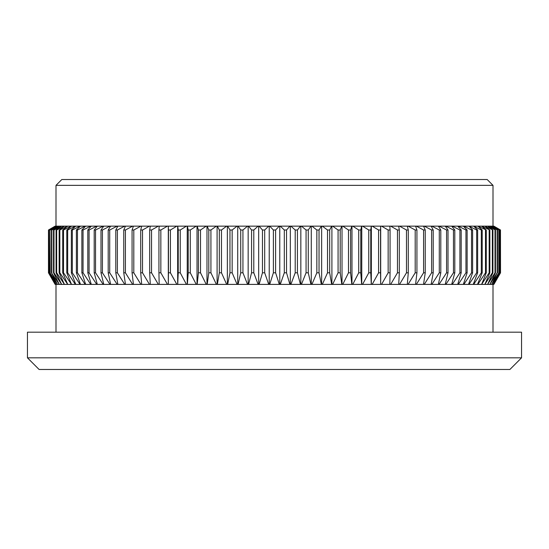 <?xml version="1.0" encoding="UTF-8"?>
<svg xmlns="http://www.w3.org/2000/svg" width="549" height="549" viewBox="0 0 549 549"><rect width="100%" height="100%" fill="white"/><g stroke="black" fill="none" stroke-linecap="round" stroke-linejoin="round"><path stroke-width="0.82" d="M521.55 357.824L509.897 369.477L39.103 369.477L27.45 357.824L521.55 357.824L521.55 332.186L27.45 332.186L27.45 357.824M61.824 179.523L487.176 179.523L493.002 185.349L55.998 185.349L61.824 179.523M493.002 226.14L493.002 185.349M55.998 226.14L55.998 185.349M493.002 332.186L493.002 284.403M55.998 332.186L55.998 284.403M493.592 284.403L492.899 284.403L499.899 272.798L493.64 284.403L500.475 272.798L500.475 230.01L493.64 226.14L500.057 230.01L492.899 226.14L499.055 230.01L491.643 226.14L497.531 230.01L489.88 226.14L495.486 230.01L487.622 226.14L492.927 230.01L484.856 226.14L489.852 230.01L481.603 226.14L486.277 230.01L477.87 226.14L482.207 230.01L481.315 230.01L473.657 226.14L477.651 230.01L476.662 230.01L468.976 226.14L472.62 230.01L471.536 230.01L463.85 226.14L463.335 226.14L467.13 230.01L465.95 230.01L458.278 226.14L457.722 226.14L461.187 230.01L459.918 230.01L452.273 226.14L451.683 226.14L454.805 230.01L453.453 230.01L445.857 226.14L445.225 226.14L448.011 230.01L446.57 230.01L439.035 226.14L438.37 226.14L440.806 230.01L439.289 230.01L431.837 226.14L431.13 226.14L433.209 230.01L431.617 230.01L424.267 226.14L423.526 226.14L425.249 230.01L423.581 230.01L416.348 226.14L415.572 226.14L416.931 230.01L415.195 230.01L408.092 226.14L407.296 226.14L408.284 230.01L406.48 230.01L399.535 226.14L398.704 226.14L399.322 230.01L397.455 230.01L390.675 226.14L389.824 226.14L390.071 230.01L388.15 230.01L381.555 226.14L380.67 226.14L380.546 230.01L378.577 230.01L372.174 226.14L371.275 226.14L370.774 230.01L368.756 230.01L362.573 226.14L361.647 226.14L360.782 230.01L358.717 230.01L352.76 226.14L351.82 226.14L350.585 230.01L348.485 230.01L342.768 226.14L341.807 226.14L340.208 230.01L338.074 230.01L332.619 226.14L331.644 226.14L329.681 230.01L327.52 230.01L322.332 226.14L321.343 226.14L319.031 230.01L316.842 230.01L311.928 226.14L310.933 226.14L308.27 230.01L306.061 230.01L301.442 226.14L300.44 226.14L297.428 230.01L295.211 230.01L290.895 226.14L289.886 226.14L286.537 230.01L284.307 230.01L280.306 226.14L279.297 226.14L275.612 230.01L273.388 230.01L269.703 226.14L268.694 226.14L264.693 230.01L262.463 230.01L259.114 226.14L258.105 226.14L253.789 230.01L251.572 230.01L248.56 226.14L247.558 226.14L242.939 230.01L240.73 230.01L238.067 226.14L237.072 226.14L232.158 230.01L229.969 230.01L227.657 226.14L226.668 226.14L221.48 230.01L219.319 230.01L217.356 226.14L216.381 226.14L210.926 230.01L208.792 230.01L207.193 226.14L206.232 226.14L200.515 230.01L198.415 230.01L197.18 226.14L196.24 226.14L190.283 230.01L188.218 230.01L187.353 226.14L186.427 226.14L180.244 230.01L178.226 230.01L177.725 226.14L176.826 226.14L170.423 230.01L168.454 230.01L168.33 226.14L167.445 226.14L160.85 230.01L158.929 230.01L159.176 226.14L167.445 226.14M500.475 272.798L493.64 284.403M493.874 284.403L500.53 272.798L500.475 230.01M493.64 226.14L500.53 230.01L493.874 226.14M492.803 284.403L491.643 284.403L498.787 272.798L492.899 284.403M500.057 272.798L500.057 230.01M499.899 272.798L499.899 230.01M492.899 226.14L493.592 226.14M491.499 284.403L489.88 284.403L497.154 272.798L491.643 284.403M499.055 272.798L499.055 230.01M498.787 272.798L498.787 230.01M491.643 226.14L492.803 226.14M489.687 284.403L487.622 284.403L495.006 272.798L495.486 272.798L489.88 284.403M497.531 272.798L497.531 230.01M497.154 272.798L497.154 230.01M489.88 226.14L491.499 226.14M487.375 284.403L484.856 284.403L492.336 272.798L492.927 272.798L487.622 284.403M495.486 272.798L495.486 230.01M495.006 272.798L495.006 230.01M487.622 226.14L489.687 226.14M484.568 284.403L481.603 284.403L489.159 272.798L489.852 272.798L484.856 284.403M492.927 272.798L492.927 230.01M492.336 272.798L492.336 230.01M484.856 226.14L487.375 226.14M481.267 284.403L477.87 284.403L485.488 272.798L486.277 272.798L481.603 284.403M489.852 272.798L489.852 230.01M489.159 272.798L489.159 230.01M481.603 226.14L484.568 226.14M477.486 284.403L473.657 284.403L481.315 272.798L482.207 272.798L477.486 284.403L477.87 284.403M486.277 272.798L486.277 230.01M485.488 272.798L485.488 230.01M477.87 226.14L481.267 226.14M473.231 284.403L468.976 284.403L476.662 272.798L477.651 272.798L473.231 284.403L473.657 284.403M482.207 272.798L482.207 230.01M481.315 272.798L481.315 230.01M473.657 226.14L477.486 226.14M468.51 284.403L463.85 284.403L471.536 272.798L472.62 272.798L468.51 284.403L468.976 284.403M477.651 272.798L477.651 230.01M476.662 272.798L476.662 230.01M468.976 226.14L473.231 226.14M463.335 284.403L458.278 284.403L465.95 272.798L467.13 272.798L463.335 284.403L463.85 284.403M472.62 272.798L472.62 230.01M471.536 272.798L471.536 230.01M463.85 226.14L468.51 226.14M457.722 284.403L452.273 284.403L459.918 272.798L461.187 272.798L457.722 284.403L458.278 284.403M467.13 272.798L467.13 230.01M465.95 272.798L465.95 230.01M458.278 226.14L463.335 226.14M451.683 284.403L445.857 284.403L453.453 272.798L454.805 272.798L451.683 284.403L452.273 284.403M461.187 272.798L461.187 230.01M459.918 272.798L459.918 230.01M452.273 226.14L457.722 226.14M445.225 284.403L439.035 284.403L446.57 272.798L448.011 272.798L445.225 284.403L445.857 284.403M454.805 272.798L454.805 230.01M453.453 272.798L453.453 230.01M445.857 226.14L451.683 226.14M438.37 284.403L431.837 284.403L439.289 272.798L440.806 272.798L438.37 284.403L439.035 284.403M448.011 272.798L448.011 230.01M446.57 272.798L446.57 230.01M439.035 226.14L445.225 226.14M431.13 284.403L424.267 284.403L431.617 272.798L433.209 272.798L431.13 284.403L431.837 284.403M440.806 272.798L440.806 230.01M439.289 272.798L439.289 230.01M431.837 226.14L438.37 226.14M423.526 284.403L416.348 284.403L423.581 272.798L425.249 272.798L423.526 284.403L424.267 284.403M433.209 272.798L433.209 230.01M431.617 272.798L431.617 230.01M424.267 226.14L431.13 226.14M415.572 284.403L408.092 284.403L415.195 272.798L416.931 272.798L415.572 284.403L416.348 284.403M425.249 272.798L425.249 230.01M423.581 272.798L423.581 230.01M416.348 226.14L423.526 226.14M407.296 284.403L399.535 284.403L406.48 272.798L408.284 272.798L407.296 284.403L408.092 284.403M416.931 272.798L416.931 230.01M415.195 272.798L415.195 230.01M408.092 226.14L415.572 226.14M398.704 284.403L390.675 284.403L397.455 272.798L399.322 272.798L398.704 284.403L399.535 284.403M408.284 272.798L408.284 230.01M406.48 272.798L406.48 230.01M399.535 226.14L407.296 226.14M389.824 284.403L381.555 284.403L388.15 272.798L390.071 272.798L389.824 284.403L390.675 284.403M399.322 272.798L399.322 230.01M397.455 272.798L397.455 230.01M390.675 226.14L398.704 226.14M380.67 284.403L372.174 284.403L378.577 272.798L380.546 272.798L380.67 284.403L381.555 284.403M390.071 272.798L390.071 230.01M388.15 272.798L388.15 230.01M381.555 226.14L389.824 226.14M371.275 284.403L362.573 284.403L368.756 272.798L370.774 272.798L371.275 284.403L372.174 284.403M380.546 272.798L380.546 230.01M378.577 272.798L378.577 230.01M372.174 226.14L380.67 226.14M361.647 284.403L352.76 284.403L358.717 272.798L360.782 272.798L361.647 284.403L362.573 284.403M370.774 272.798L370.774 230.01M368.756 272.798L368.756 230.01M362.573 226.14L371.275 226.14M351.82 284.403L342.768 284.403L348.485 272.798L350.585 272.798L351.82 284.403L352.76 284.403M360.782 272.798L360.782 230.01M358.717 272.798L358.717 230.01M352.76 226.14L361.647 226.14M341.807 284.403L332.619 284.403L338.074 272.798L340.208 272.798L341.807 284.403L342.768 284.403M350.585 272.798L350.585 230.01M348.485 272.798L348.485 230.01M342.768 226.14L351.82 226.14M331.644 284.403L322.332 284.403L327.52 272.798L329.681 272.798L331.644 284.403L332.619 284.403M340.208 272.798L340.208 230.01M338.074 272.798L338.074 230.01M332.619 226.14L341.807 226.14M321.343 284.403L311.928 284.403L316.842 272.798L319.031 272.798L321.343 284.403L322.332 284.403M329.681 272.798L329.681 230.01M327.52 272.798L327.52 230.01M322.332 226.14L331.644 226.14M310.933 284.403L301.442 284.403L306.061 272.798L308.27 272.798L310.933 284.403L311.928 284.403M319.031 272.798L319.031 230.01M316.842 272.798L316.842 230.01M311.928 226.14L321.343 226.14M300.44 284.403L290.895 284.403L295.211 272.798L297.428 272.798L300.44 284.403L301.442 284.403M308.27 272.798L308.27 230.01M306.061 272.798L306.061 230.01M301.442 226.14L310.933 226.14M289.886 284.403L280.306 284.403L284.307 272.798L286.537 272.798L289.886 284.403L290.895 284.403M297.428 272.798L297.428 230.01M295.211 272.798L295.211 230.01M290.895 226.14L300.44 226.14M279.297 284.403L269.703 284.403L273.388 272.798L275.612 272.798L279.297 284.403L280.306 284.403M286.537 272.798L286.537 230.01M284.307 272.798L284.307 230.01M280.306 226.14L289.886 226.14M268.694 284.403L259.114 284.403L262.463 272.798L264.693 272.798L268.694 284.403L269.703 284.403M275.612 272.798L275.612 230.01M273.388 272.798L273.388 230.01M269.703 226.14L279.297 226.14M258.105 284.403L248.56 284.403L251.572 272.798L253.789 272.798L258.105 284.403L259.114 284.403M264.693 272.798L264.693 230.01M262.463 272.798L262.463 230.01M259.114 226.14L268.694 226.14M247.558 284.403L238.067 284.403L240.73 272.798L242.939 272.798L247.558 284.403L248.56 284.403M253.789 272.798L253.789 230.01M251.572 272.798L251.572 230.01M248.56 226.14L258.105 226.14M237.072 284.403L227.657 284.403L229.969 272.798L232.158 272.798L237.072 284.403L238.067 284.403M242.939 272.798L242.939 230.01M240.73 272.798L240.73 230.01M238.067 226.14L247.558 226.14M226.668 284.403L217.356 284.403L219.319 272.798L221.48 272.798L226.668 284.403L227.657 284.403M232.158 272.798L232.158 230.01M229.969 272.798L229.969 230.01M227.657 226.14L237.072 226.14M216.381 284.403L207.193 284.403L208.792 272.798L210.926 272.798L216.381 284.403L217.356 284.403M221.48 272.798L221.48 230.01M219.319 272.798L219.319 230.01M217.356 226.14L226.668 226.14M206.232 284.403L197.18 284.403L198.415 272.798L200.515 272.798L206.232 284.403L207.193 284.403M210.926 272.798L210.926 230.01M208.792 272.798L208.792 230.01M207.193 226.14L216.381 226.14M196.24 284.403L187.353 284.403L188.218 272.798L190.283 272.798L196.24 284.403L197.18 284.403M200.515 272.798L200.515 230.01M198.415 272.798L198.415 230.01M197.18 226.14L206.232 226.14M186.427 284.403L177.725 284.403L178.226 272.798L180.244 272.798L186.427 284.403L187.353 284.403M190.283 272.798L190.283 230.01M188.218 272.798L188.218 230.01M187.353 226.14L196.24 226.14M176.826 284.403L168.33 284.403L168.454 272.798L170.423 272.798L176.826 284.403L177.725 284.403M180.244 272.798L180.244 230.01M178.226 272.798L178.226 230.01M177.725 226.14L186.427 226.14M167.445 284.403L159.176 284.403L158.929 272.798L160.85 272.798L167.445 284.403L168.33 284.403M170.423 272.798L170.423 230.01M168.454 272.798L168.454 230.01M168.33 226.14L176.826 226.14M160.85 272.798L160.85 230.01M158.929 272.798L158.929 230.01M158.325 284.403L150.296 284.403L149.678 272.798L151.545 272.798L158.325 284.403L159.176 284.403M151.545 272.798L151.545 230.01L149.678 230.01L150.296 226.14L158.325 226.14L151.545 230.01M149.678 272.798L149.678 230.01M159.176 226.14L158.325 226.14M149.465 284.403L141.704 284.403L140.716 272.798L142.52 272.798L149.465 284.403L150.296 284.403M142.52 272.798L142.52 230.01L140.716 230.01L141.704 226.14L149.465 226.14L142.52 230.01M140.716 272.798L140.716 230.01M150.296 226.14L149.465 226.14M140.908 284.403L133.428 284.403L132.069 272.798L133.805 272.798L140.908 284.403L141.704 284.403M133.805 272.798L133.805 230.01L132.069 230.01L133.428 226.14L140.908 226.14L133.805 230.01M132.069 272.798L132.069 230.01M141.704 226.14L140.908 226.14M132.652 284.403L125.474 284.403L123.751 272.798L125.419 272.798L132.652 284.403L133.428 284.403M125.419 272.798L125.419 230.01L123.751 230.01L125.474 226.14L132.652 226.14L125.419 230.01M123.751 272.798L123.751 230.01M133.428 226.14L132.652 226.14M124.733 284.403L117.87 284.403L115.791 272.798L117.383 272.798L124.733 284.403L125.474 284.403M117.383 272.798L117.383 230.01L115.791 230.01L117.87 226.14L124.733 226.14L117.383 230.01M115.791 272.798L115.791 230.01M125.474 226.14L124.733 226.14M117.163 284.403L110.63 284.403L108.194 272.798L109.711 272.798L117.163 284.403L117.87 284.403M109.711 272.798L109.711 230.01L108.194 230.01L110.63 226.14L117.163 226.14L109.711 230.01M108.194 272.798L108.194 230.01M117.87 226.14L117.163 226.14M109.965 284.403L103.775 284.403L100.989 272.798L102.43 272.798L109.965 284.403L110.63 284.403M102.43 272.798L102.43 230.01L100.989 230.01L103.775 226.14L109.965 226.14L102.43 230.01M100.989 272.798L100.989 230.01M110.63 226.14L109.965 226.14M103.143 284.403L97.317 284.403L94.195 272.798L95.547 272.798L103.143 284.403L103.775 284.403M95.547 272.798L95.547 230.01L94.195 230.01L97.317 226.14L103.143 226.14L95.547 230.01M94.195 272.798L94.195 230.01M103.775 226.14L103.143 226.14M96.727 284.403L91.278 284.403L87.813 272.798L89.082 272.798L96.727 284.403L97.317 284.403M89.082 272.798L89.082 230.01L87.813 230.01L91.278 226.14L96.727 226.14L89.082 230.01M87.813 272.798L87.813 230.01M97.317 226.14L96.727 226.14M90.722 284.403L85.665 284.403L81.87 272.798L83.05 272.798L90.722 284.403L91.278 284.403M83.05 272.798L83.05 230.01L81.87 230.01L85.665 226.14L90.722 226.14L83.05 230.01M81.87 272.798L81.87 230.01M91.278 226.14L90.722 226.14M85.15 284.403L80.49 284.403L76.38 272.798L77.464 272.798L85.15 284.403L85.665 284.403M77.464 272.798L77.464 230.01L76.38 230.01L80.49 226.14L85.15 226.14L77.464 230.01M76.38 272.798L76.38 230.01M85.665 226.14L85.15 226.14M80.024 284.403L75.769 284.403L71.349 272.798L72.338 272.798L80.024 284.403L80.49 284.403M72.338 272.798L72.338 230.01L71.349 230.01L75.769 226.14L80.024 226.14L72.338 230.01M71.349 272.798L71.349 230.01M80.49 226.14L80.024 226.14M75.343 284.403L71.514 284.403L66.793 272.798L67.685 272.798L75.343 284.403L75.769 284.403M67.685 272.798L67.685 230.01L66.793 230.01L71.514 226.14L75.343 226.14L67.685 230.01M66.793 272.798L66.793 230.01M75.769 226.14L75.343 226.14M71.13 284.403L67.733 284.403L62.723 272.798L63.512 272.798L71.514 284.403M63.512 272.798L63.512 230.01L62.723 230.01L67.733 226.14L71.13 226.14L63.512 230.01M62.723 272.798L62.723 230.01M71.514 226.14L71.13 226.14M67.397 284.403L64.432 284.403L59.148 272.798L59.841 272.798L67.733 284.403M59.841 272.798L59.841 230.01L59.148 230.01L64.432 226.14L67.397 226.14L59.841 230.01M59.148 272.798L59.148 230.01M64.144 284.403L61.625 284.403L56.073 272.798L56.664 272.798L64.432 284.403M56.664 272.798L56.664 230.01L56.073 230.01L61.625 226.14L64.144 226.14L56.664 230.01M56.073 272.798L56.073 230.01M61.378 284.403L59.313 284.403L53.514 272.798L53.994 272.798L61.625 284.403M53.994 272.798L53.994 230.01L53.514 230.01L59.313 226.14L61.378 226.14L53.994 230.01M53.514 272.798L53.514 230.01M59.12 284.403L57.501 284.403L51.469 272.798L59.313 284.403M51.846 272.798L51.846 230.01L51.469 230.01L57.501 226.14L59.12 226.14L51.846 230.01M51.469 272.798L51.469 230.01M57.357 284.403L56.197 284.403L49.945 272.798L57.501 284.403M50.213 272.798L49.945 230.01L56.197 226.14L57.357 226.14L50.213 230.01M49.945 272.798L49.945 230.01M56.101 284.403L55.408 284.403L48.943 272.798L56.197 284.403M49.101 272.798L48.943 230.01L56.101 226.14L49.101 230.01M48.943 272.798L48.943 230.01M55.36 284.403L48.47 272.798L55.408 284.403M48.525 272.798L48.47 230.01L55.36 226.14L48.525 230.01M55.126 284.403L48.47 272.798L48.47 230.01L55.126 226.14M168.31 284.403L168.31 226.14M177.663 284.403L177.663 226.14M187.236 284.403L187.236 226.14M197.022 284.403L197.022 226.14M206.98 284.403L206.98 226.14M217.095 284.403L217.095 226.14M227.355 284.403L227.355 226.14M237.717 284.403L237.717 226.14M248.162 284.403L248.162 226.14M258.675 284.403L258.675 226.14M269.223 284.403L269.223 226.14M279.777 284.403L279.777 226.14M290.325 284.403L290.325 226.14M300.838 284.403L300.838 226.14M311.283 284.403L311.283 226.14M321.645 284.403L321.645 226.14M331.905 284.403L331.905 226.14M342.02 284.403L342.02 226.14M351.978 284.403L351.978 226.14M361.764 284.403L361.764 226.14M371.337 284.403L371.337 226.14M380.69 284.403L380.69 226.14"/></g></svg>
